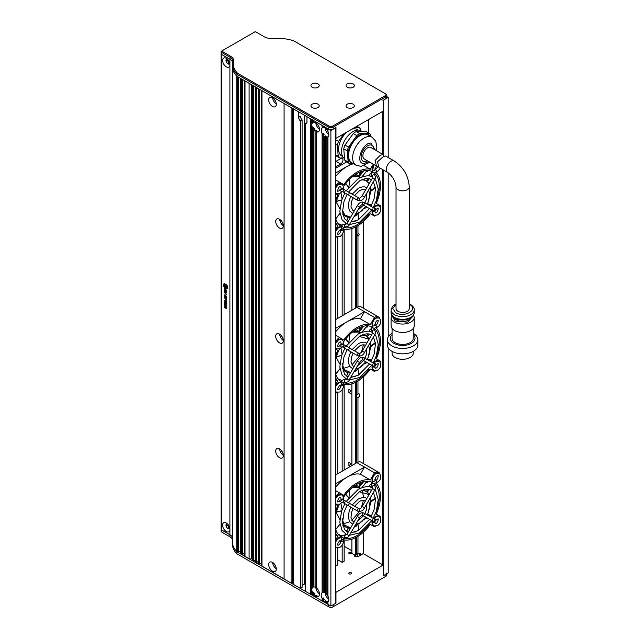 <?xml version="1.0" encoding="UTF-8"?>
<svg xmlns="http://www.w3.org/2000/svg" width="639" height="639" viewBox="0 0 639 639"><rect width="100%" height="100%" fill="white"/><g stroke="black" fill="none" stroke-linecap="round" stroke-linejoin="round"><path stroke-width="0.96" d="M318.781 126.394A2.812 1.621 60 0 1 317.863 124.797M328.142 131.794A2.812 1.621 60 0 1 327.048 129.493M318.781 591.123A2.812 1.621 60 0 1 317.863 589.525M328.142 596.522A2.812 1.621 60 0 1 327.048 594.222M324.444 136.53A5.376 3.107 60 0 1 323.278 135.412L323.278 592.345A5.376 3.107 60 0 1 324.444 592.577L324.444 136.53L325.443 135.955A5.376 3.107 -120 0 0 326.026 136.347A5.376 3.107 -120 0 0 326.609 136.626L325.618 137.201L325.618 593.256A5.376 3.107 60 0 1 326.785 594.374L326.785 137.433L327.783 136.858A5.376 3.107 60 0 0 328.166 136.818M323.278 600.5L322.104 600.972L322.104 598.376A5.376 3.107 60 0 1 322.104 592.76L322.104 133.647L323.102 133.072A5.376 3.107 -120 0 0 324.269 134.837L323.278 135.412M322.104 133.647A5.376 3.107 60 0 1 322.104 128.032L322.104 125.436L316.257 122.057L316.257 123.119A5.376 3.107 60 0 1 319.284 127.848A5.376 3.107 60 0 1 318.358 131.778A5.376 3.107 60 0 1 316.257 131.802L316.257 587.848A5.376 3.107 60 0 1 319.284 592.577A5.376 3.107 60 0 1 318.358 596.506A5.376 3.107 60 0 1 316.257 596.53L316.257 597.593L322.104 600.972M323.102 126.011L323.102 127.457L322.104 128.032M324.444 127.848L324.444 126.786L323.278 126.107L323.278 127.616A5.376 3.107 60 0 1 324.444 127.848L325.371 127.321M325.251 127.385A5.376 3.107 -120 0 0 328.829 134.51M324.444 601.259A5.376 3.107 60 0 1 323.278 600.141L323.278 601.642L324.444 602.321L324.444 601.259L325.443 600.684A5.376 3.107 -120 0 0 326.026 601.075A5.376 3.107 -120 0 0 326.609 601.355L325.618 601.93L325.618 603L326.785 603.671L327.783 603.096L327.783 601.587L326.785 602.162A5.376 3.107 60 0 1 325.618 601.93M322.104 598.376L323.102 597.8A5.376 3.107 60 0 0 324.269 599.566L323.278 600.141M323.102 133.072L323.102 592.185L322.104 592.76M325.618 592.081A5.376 3.107 -120 0 0 325.443 592.002L324.444 592.577M325.251 592.113A5.376 3.107 -120 0 0 328.829 599.238M316.081 595.276L315.083 595.852A5.376 3.107 60 0 1 313.917 594.733L313.917 596.243L315.083 596.922L316.081 596.347L316.081 595.276A5.376 3.107 -120 0 0 316.664 595.668A5.376 3.107 -120 0 0 317.248 595.955L316.257 596.53M313.917 594.733L314.907 594.158A5.376 3.107 -120 0 1 313.741 592.393L313.741 594.989L312.743 595.564L312.743 592.968L313.741 592.393M312.743 592.968A5.376 3.107 60 0 1 312.743 587.361L312.743 128.239L313.741 127.664A5.376 3.107 -120 0 0 314.907 129.429L313.917 130.005L313.917 586.945A5.376 3.107 60 0 1 315.083 587.177L315.083 131.123A5.376 3.107 60 0 1 313.917 130.005M313.917 586.658A5.376 3.107 -120 0 0 313.741 586.786L312.743 587.361M316.257 586.674A5.376 3.107 60 0 0 316.081 586.602L315.083 587.177M315.89 586.714A5.376 3.107 -120 0 0 319.468 593.839M316.257 131.802L317.248 131.227A5.376 3.107 60 0 1 316.664 130.939A5.376 3.107 60 0 1 316.081 130.548L315.083 131.123M312.743 128.239A5.376 3.107 60 0 1 312.743 122.632L312.743 120.028L311.576 119.357L311.576 594.893L312.743 595.564M313.917 121.929A5.376 3.107 -120 0 0 313.741 122.057L312.743 122.632M315.083 122.448L315.083 121.378L313.917 120.707L313.917 122.217A5.376 3.107 60 0 1 315.083 122.448L316.009 121.913M315.89 121.985A5.376 3.107 -120 0 0 319.468 129.11M350.46 466.39L348.894 465.496A2.069 1.19 120 0 0 349.421 465.304A2.069 1.19 120 0 0 350.787 463.435M357.968 380.98L357.968 394.199A2.069 1.19 -60 0 1 358.199 394.039A2.069 1.19 -60 0 1 359.23 393.936A2.069 1.19 -60 0 1 359.549 395.597A2.069 1.19 -60 0 1 358.199 397.418A2.069 1.19 -60 0 1 357.968 397.53L357.968 462.165M351.881 394.263L348.894 392.538A2.069 1.19 120 0 0 349.421 392.354A2.069 1.19 120 0 0 350.787 390.485M357.968 225.623L357.968 234.05A1.326 0.767 -60 0 1 358.199 233.882A1.326 0.767 -60 0 1 358.862 233.818A1.326 0.767 -60 0 1 359.062 234.88A1.326 0.767 -60 0 1 358.199 236.047A1.326 0.767 -60 0 1 357.968 236.142L357.968 306.808M335.627 127.56A0.831 0.479 180 0 1 335.387 127.904L330.882 130.5L330.882 606.036L335.387 603.44A0.831 0.479 0 0 0 335.627 603.096L335.627 127.76M388.208 157.513L388.208 97.4L383.704 100.004A0.831 0.479 180 0 1 382.537 100.004M388.208 97.4L386.835 96.609M291.104 583.072L284.083 579.022L284.083 103.478L291.104 107.536L291.104 583.072L292.271 582.393L293.445 583.072M300.346 588.407L293.445 584.421L293.445 108.886L298.645 111.889L298.645 117.296L300.402 116.282A3.307 1.909 60 0 0 302.095 119.86L302.095 587.393L300.346 588.407L300.346 120.875A3.307 1.909 60 0 1 298.645 117.296M310.402 594.214L305.258 591.243L305.258 123.71A3.307 1.909 60 0 0 306.273 123.607A3.307 1.909 60 0 0 306.952 122.089L306.952 116.689L310.402 118.678L310.402 594.214L311.576 593.743M326.785 129.645A5.376 3.107 60 0 0 325.618 128.527L325.618 127.465L326.785 128.135L326.785 129.645L327.783 128.711M330.882 606.036L327.959 604.35L327.959 601.746A5.376 3.107 60 0 0 327.959 596.139L327.959 137.018A5.376 3.107 60 0 0 327.959 131.41L327.959 128.814L330.882 130.5M324.444 602.321L325.69 601.89M302.095 585.436L304.611 583.982L305.258 584.358M383.12 575.683A0.831 0.479 0 0 0 383.704 575.539L388.208 572.935L388.208 347.832M304.611 115.34L304.611 583.982M292.271 582.393L292.271 108.207M388.208 336.897L388.208 172.818M363.232 221.637L363.232 308.102M363.232 376.994L363.232 463.459M363.232 532.359L363.232 553.59L358.439 556.361A2.484 1.43 180 0 1 355.731 556.673A2.484 1.43 180 0 1 354.198 555.347A2.484 1.43 180 0 1 354.373 554.82M357.968 536.337L357.968 553.925L358.431 553.654A3.307 1.909 -60 0 1 360.084 553.494A3.307 1.909 -60 0 1 360.771 555.003L358.431 553.654M326.785 603.671L326.785 602.162M325.443 601.746L325.443 600.684M315.083 596.922L315.083 595.852M326.785 137.433A5.376 3.107 60 0 1 325.618 137.201M327.959 594.014A5.376 3.107 60 0 0 327.783 593.799L326.785 594.374M323.102 597.8L323.102 600.396M311.401 119.253L311.401 593.639M305.258 123.71L306.864 122.784M300.346 120.875L302.095 119.86M357.968 234.05L356.562 235.096L357.968 236.142M357.968 394.199L356.562 394.567M356.562 397.162L357.968 397.53M357.968 553.925A0.99 0.575 0 0 0 356.562 553.925M351.881 539.212L351.881 553.382L355.388 555.411L356.562 554.732L356.562 537.167M356.562 462.868L356.562 381.81M356.562 307.511L356.562 226.446M348.894 465.496L348.894 462.34L351.881 464.066M348.894 392.538L348.894 389.391L351.881 391.116M351.881 232.82L351.881 231.03M337.727 559.804L342.169 562.368L344.157 561.218L344.157 539.875M335.627 566.018L337.727 564.932L337.727 547.903M327.783 593.799L327.783 136.858M316.081 586.602L316.081 130.548M344.157 546.289L351.881 550.746M355.388 227.061L355.388 308.182M355.388 382.418L355.388 463.547M355.388 537.782L355.388 555.411M342.169 562.368L342.169 545.131M342.169 471.175L342.169 389.766M342.169 315.818L342.169 234.409M344.157 229.161L344.157 314.668M344.157 384.518L344.157 470.032M335.739 566.082L335.739 547.559M335.739 474.897L335.739 392.202M335.739 319.532L335.739 236.837M337.727 237.181L337.727 318.382M337.727 392.546L337.727 473.747M351.881 228.49L351.881 310.211M351.881 383.855L351.881 465.575M313.741 120.603L313.741 122.057M313.741 127.664L313.741 586.786M325.443 135.955L325.443 592.002M374.238 206.86A2.644 1.526 -60 0 1 374.238 206.94A2.644 1.526 -60 0 1 374.142 207.675M337.009 228.355A2.644 1.526 -60 0 1 337.009 228.435A2.644 1.526 -60 0 1 336.953 229.01M366.834 171.332L367.409 171.659L367.329 171.132A31.439 18.148 120 0 0 366.97 170.469M375.7 202.307A31.439 18.148 120 0 0 379.254 186.332A31.439 18.148 120 0 0 374.43 173.145M372.241 171.659A31.439 18.148 120 0 0 343.439 186.692M339.437 193.625A31.439 18.148 120 0 0 335.627 204.584M335.627 200.598A33.092 19.106 -60 0 1 337.775 194.927L335.627 193.681L337.775 194.927M373.751 164.447A5.128 2.963 120 0 0 372.018 169.015A5.128 2.963 120 0 0 372.689 171.06M340.659 183.832A5.128 2.963 120 0 0 335.627 187.347M340.906 226.925A5.128 2.963 120 0 0 335.627 230.336M338.75 227.037A5.128 2.963 -60 0 1 338.766 227.42A5.128 2.963 -60 0 1 338.766 227.532M378.176 205.454A5.128 2.963 120 0 0 373.472 207.811M372.305 210.199A5.128 2.963 120 0 0 372.018 212.004A5.128 2.963 120 0 0 373.048 214.337M375.98 205.55A5.128 2.963 -60 0 1 375.996 205.926A5.128 2.963 -60 0 1 375.996 206.038L374.294 207.515L376.323 209.209L375.141 210.231M336.242 202.06L339.86 208.745M337.065 237.061A8.435 4.872 -60 0 1 335.627 236.789M376.611 172.123L376.283 172.69A33.092 19.106 -60 0 1 376.283 203.402L380.429 205.798A8.435 4.872 -60 0 1 380.373 206.764M375.285 215.575A8.435 4.872 -60 0 1 374.47 216.11L370.324 213.722A33.092 19.106 -60 0 1 343.734 229.074L343.399 229.649M335.627 173.017L351.738 163.72M335.627 186.245A8.435 4.872 -60 0 1 339.589 182.211L335.627 179.926M372.841 166.851A2.644 1.526 -60 0 1 372.297 167.234M335.627 224.393L337.775 225.631L335.627 229.353M335.627 218.458A31.439 18.148 120 0 0 341.314 226.39A31.439 18.148 120 0 0 341.386 226.43M343.87 227.452A31.439 18.148 120 0 0 369.086 213.761M337.775 225.631A33.092 19.106 -60 0 1 335.627 222.444M339.589 182.211L343.734 184.607A33.092 19.106 -60 0 1 370.324 169.255L373.264 164.167M370.324 169.255L364.182 165.709M335.627 176.476A33.092 19.106 -60 0 1 347.081 166.404A33.092 19.106 -60 0 1 353.487 163.736M372.457 212.148A5.128 2.963 -60 0 1 372.034 212.38M372.465 169.159A5.128 2.963 -60 0 1 372.034 169.399M361.93 176.819L365.859 171.939L367.329 171.132M356.115 176.148L353.814 175.621M359.022 178.121L359.733 174.407M349.709 179.152L348.95 186.852M340.914 192.651L342.065 199.025M372.233 172.682L370.061 174.112L369.19 176.076M367.872 178.561L366.387 180.877M367.153 181.372L369.27 178.816M370.692 176.484L371.563 174.599M371.594 174.767L370.78 176.516M369.374 178.84L367.233 181.436M359.358 177.946L359.43 172.258M359.541 172.21L359.477 177.89M348.638 187.251L345.667 183.665M345.763 183.537L348.742 187.115M341.657 200.167L336.426 201.413M336.473 201.253L341.705 200.015M335.707 218.738L339.948 213.37M339.964 213.498L335.747 218.857M348.319 217.316L346.554 220.798M345.731 223.402L345.555 224.233M345.451 224.217L345.635 223.346M346.474 220.735L348.223 217.3M338.023 223.45L342.2 225.311M370.38 186.915A20.52 11.845 -60 0 1 370.716 190.318L375.468 187.698M375.397 187.123L371.722 189.999M375.484 187.818L370.812 190.406M367.401 203.761L371.674 204.831M371.602 204.983L367.321 203.913M364.118 208.602L367.169 207.236M370.109 205.87L371.467 205.239M358.096 214.353L358.966 219.473M358.846 219.544L357.992 214.289M351.17 221.565L355.284 221.278M374.238 362.217A2.644 1.526 -60 0 1 374.238 362.297A2.644 1.526 -60 0 1 374.142 363.032M337.009 383.712A2.644 1.526 -60 0 1 337.009 383.791A2.644 1.526 -60 0 1 336.953 384.374M374.238 319.236A2.644 1.526 -60 0 1 374.238 319.308A2.644 1.526 -60 0 1 374.206 319.748M366.834 326.689L367.409 327.016L367.329 326.489A31.439 18.148 120 0 0 366.97 325.826M375.7 357.672A31.439 18.148 120 0 0 379.254 341.689A31.439 18.148 120 0 0 374.43 328.51M372.241 327.024A31.439 18.148 120 0 0 343.439 342.057M339.437 348.99A31.439 18.148 120 0 0 335.627 359.941M335.627 355.955A33.092 19.106 -60 0 1 337.775 350.284L335.627 349.046L337.775 350.284M377.489 317.615A5.128 2.963 120 0 0 373.847 319.684A5.128 2.963 120 0 0 372.018 324.38A5.128 2.963 120 0 0 372.689 326.417M340.659 339.189A5.128 2.963 120 0 0 335.627 342.704M340.906 382.282A5.128 2.963 120 0 0 335.627 385.692M338.75 382.402A5.128 2.963 -60 0 1 338.766 382.777A5.128 2.963 -60 0 1 338.766 382.889M378.176 360.811A5.128 2.963 120 0 0 373.472 363.176M372.305 365.556A5.128 2.963 120 0 0 372.018 367.361A5.128 2.963 120 0 0 373.048 369.693M375.98 360.907A5.128 2.963 -60 0 1 375.996 361.283A5.128 2.963 -60 0 1 375.996 361.394L374.294 362.872L376.323 364.565L375.141 365.588M336.242 357.417L339.86 364.102M335.627 319.596L356.913 307.311A8.435 4.872 -60 0 1 361.131 306.888L378.679 317.024A8.435 4.872 -60 0 1 379.862 318.286M337.065 392.418A8.435 4.872 -60 0 1 335.627 392.154M376.611 327.48L376.283 328.055A33.092 19.106 -60 0 1 376.283 358.759L380.429 361.155A8.435 4.872 -60 0 1 380.373 362.129M375.285 370.939A8.435 4.872 -60 0 1 374.47 371.475L370.324 369.078A33.092 19.106 -60 0 1 343.734 384.43L343.399 385.005M364.526 311.688L347.081 321.76A33.092 19.106 -60 0 1 360.38 318.869L364.526 311.688L374.47 317.431A8.435 4.872 -60 0 1 378.679 317.024M335.627 328.374L347.081 321.76A33.092 19.106 -60 0 0 335.627 331.841M335.627 341.609A8.435 4.872 -60 0 1 339.589 337.576L335.627 335.291M372.841 322.208A2.644 1.526 -60 0 1 372.297 322.591M335.627 379.75L337.775 380.996L335.627 384.718M335.627 373.815A31.439 18.148 120 0 0 341.314 381.747A31.439 18.148 120 0 0 341.386 381.787M343.87 382.809A31.439 18.148 120 0 0 369.086 369.118M337.775 380.996A33.092 19.106 -60 0 1 335.627 377.801M339.589 337.576L343.734 339.964A33.092 19.106 -60 0 1 370.324 324.612L374.47 317.431M370.324 324.612L360.38 318.869M372.457 367.513A5.128 2.963 -60 0 1 372.034 367.744M372.465 324.524A5.128 2.963 -60 0 1 372.034 324.756M361.93 332.184L365.859 327.296L367.329 326.489M356.115 331.513L353.814 330.978M363.487 344.844L361.347 352.313M359.382 356.187L351.873 364.957M349.693 366.459L342.975 368.559M359.022 333.486L359.733 329.764M349.709 334.517L348.95 342.216M340.914 348.007L342.065 354.381M372.233 328.039L370.061 329.468L369.19 331.441M367.872 333.925L366.387 336.234M367.153 336.737L369.27 334.173M370.692 331.841L371.563 329.956M371.594 330.131L370.78 331.873M369.374 334.197L367.233 336.793M359.358 333.31L359.43 327.615M359.541 327.567L359.477 333.246M348.638 342.608L345.667 339.021M345.763 338.894L348.742 342.48M341.657 355.524L336.426 356.77M336.473 356.618L341.705 355.372M335.707 374.103L339.948 368.727M339.964 368.855L335.747 374.214M348.319 372.681L346.554 376.155M345.731 378.759L345.555 379.598M345.451 379.574L345.635 378.703M346.474 376.099L348.223 372.657M338.023 378.807L342.2 380.668M370.38 342.28A20.52 11.845 -60 0 1 370.716 345.675L375.468 343.055M375.397 342.488L371.722 345.356M375.484 343.183L370.812 345.771M367.401 359.118L371.674 360.188M371.602 360.34L367.321 359.27M364.118 363.966L367.169 362.593M370.109 361.235L371.467 360.596M358.096 369.709L358.966 374.829M358.846 374.901L357.992 369.646M351.17 376.922L355.284 376.643M362.161 490.696L363.695 497.565M374.238 517.582A2.644 1.526 -60 0 1 374.238 517.654A2.644 1.526 -60 0 1 374.142 518.397M337.009 539.076A2.644 1.526 -60 0 1 337.009 539.148A2.644 1.526 -60 0 1 336.953 539.731M374.238 474.593A2.644 1.526 -60 0 1 374.238 474.673A2.644 1.526 -60 0 1 374.206 475.104M366.834 482.046L367.409 482.381L367.329 481.854A31.439 18.148 120 0 0 366.97 481.183M375.7 513.029A31.439 18.148 120 0 0 379.254 497.046A31.439 18.148 120 0 0 374.43 483.867M372.241 482.381A31.439 18.148 120 0 0 343.439 497.414M339.437 504.347A31.439 18.148 120 0 0 335.627 515.306M335.627 511.32A33.092 19.106 -60 0 1 337.775 505.641L335.627 504.403L337.775 505.641M377.489 472.972A5.128 2.963 120 0 0 373.847 475.041A5.128 2.963 120 0 0 372.018 479.737A5.128 2.963 120 0 0 372.689 481.782M340.659 494.554A5.128 2.963 120 0 0 335.627 498.069M340.906 537.647A5.128 2.963 120 0 0 335.627 541.057M338.75 537.758A5.128 2.963 -60 0 1 338.766 538.134A5.128 2.963 -60 0 1 338.766 538.254M378.176 516.168A5.128 2.963 120 0 0 373.472 518.533M372.305 520.913A5.128 2.963 120 0 0 372.018 522.726A5.128 2.963 120 0 0 373.048 525.058M375.98 516.264A5.128 2.963 -60 0 1 375.996 516.647A5.128 2.963 -60 0 1 375.996 516.751L374.294 518.229L376.323 519.922L375.141 520.945M336.242 512.774L339.86 519.459M335.627 474.953L356.913 462.668A8.435 4.872 -60 0 1 361.131 462.253L378.679 472.381A8.435 4.872 -60 0 1 379.862 473.643M337.065 547.775A8.435 4.872 -60 0 1 335.627 547.511M376.611 482.836L376.283 483.411A33.092 19.106 -60 0 1 376.283 514.123L380.429 516.512A8.435 4.872 -60 0 1 380.373 517.486M375.285 526.296A8.435 4.872 -60 0 1 374.47 526.832L370.324 524.435A33.092 19.106 -60 0 1 343.734 539.795L343.399 540.362M335.627 483.739L364.518 467.061L374.47 472.796A8.435 4.872 -60 0 1 378.679 472.381M335.627 496.966A8.435 4.872 -60 0 1 339.589 492.933L335.627 490.648M372.841 477.573A2.644 1.526 -60 0 1 372.297 477.948M335.627 535.115L337.775 536.353L335.627 540.075M335.627 529.18A31.439 18.148 120 0 0 341.314 537.111A31.439 18.148 120 0 0 341.386 537.151M343.87 538.166A31.439 18.148 120 0 0 369.086 524.483M337.775 536.353A33.092 19.106 -60 0 1 335.627 533.166M339.589 492.933L343.734 495.329A33.092 19.106 -60 0 1 370.324 479.977L374.47 472.796M370.324 479.977L360.38 474.234L364.526 467.053L356.913 462.668M335.627 487.198A33.092 19.106 -60 0 1 347.081 477.125A33.092 19.106 -60 0 1 360.38 474.234M372.457 522.87A5.128 2.963 -60 0 1 372.034 523.101M372.465 479.881A5.128 2.963 -60 0 1 372.034 480.113M361.93 487.541L365.859 482.653L367.329 481.854M356.115 486.87L353.814 486.335M363.487 500.201L361.347 507.678M359.382 511.551L351.873 520.314M349.693 521.815L342.975 523.916M359.022 488.843L359.733 485.129M349.709 489.873L348.95 497.573M340.914 503.372L342.065 509.738M372.233 483.396L370.061 484.833L369.19 486.798M367.872 489.282L366.387 491.599M367.153 492.094L369.27 489.53M370.692 487.206L371.563 485.32M371.594 485.488L370.78 487.237M369.374 489.562L367.233 492.15M359.358 488.667L359.43 482.98M359.541 482.924L359.477 488.603M348.638 497.965L345.667 494.386M345.763 494.259L348.742 497.837M341.657 510.888L336.426 512.127M336.473 511.975L341.705 510.737M335.707 529.459L339.948 524.092M339.964 524.22L335.747 529.571M348.319 528.038L346.554 531.512M345.731 534.116L345.555 534.955M345.451 534.931L345.635 534.068M346.474 531.456L348.223 528.022M338.023 534.172L342.2 536.033M370.38 497.637A20.52 11.845 -60 0 1 370.716 501.032L375.468 498.412M375.397 497.845L371.722 500.712M375.484 498.54L370.804 501.128M367.401 514.483L371.674 515.553M371.602 515.697L367.321 514.627M364.118 519.323L367.169 517.949M370.109 516.592L371.467 515.961M358.096 525.066L358.966 530.186M358.846 530.266L357.976 525.154M351.17 532.279L355.284 531.999M353.111 87.271A4.138 2.388 0 0 0 354.318 85.586A4.138 2.388 0 0 0 351.769 83.374A4.138 2.388 0 0 0 347.257 83.893A4.138 2.388 0 0 0 346.05 85.586A4.138 2.388 0 0 0 348.598 87.791A4.138 2.388 0 0 0 353.111 87.271M318.006 107.536A4.138 2.388 0 0 0 319.22 105.842A4.138 2.388 0 0 0 316.664 103.638A4.138 2.388 0 0 0 312.159 104.157A4.138 2.388 0 0 0 310.945 105.842A4.138 2.388 0 0 0 313.501 108.055A4.138 2.388 0 0 0 318.006 107.536M353.111 107.536A4.138 2.388 0 0 0 354.318 105.842A4.138 2.388 0 0 0 351.769 103.638A4.138 2.388 0 0 0 347.257 104.157A4.138 2.388 0 0 0 346.05 105.842A4.138 2.388 0 0 0 348.598 108.055A4.138 2.388 0 0 0 353.111 107.536M318.006 87.271A4.138 2.388 0 0 0 319.22 85.586A4.138 2.388 0 0 0 316.664 83.374A4.138 2.388 0 0 0 312.159 83.893A4.138 2.388 0 0 0 310.945 85.586A4.138 2.388 0 0 0 313.501 87.791A4.138 2.388 0 0 0 318.006 87.271M237.588 73.261A32.485 18.755 180 0 1 233.531 61.4A10.751 6.206 0 0 0 230.479 56.184L222.188 51.4A0.831 0.479 180 0 1 222.188 50.729L254.713 31.95A0.831 0.479 180 0 1 255.888 31.95L264.171 36.735A10.751 6.206 0 0 0 273.204 38.5A32.485 18.755 180 0 1 293.74 40.84L385.285 93.685A2.484 1.43 180 0 1 385.285 95.714L332.631 126.107A2.484 1.43 180 0 1 329.125 126.107L237.588 73.261L236.925 74.228A33.316 19.234 0 0 1 232.42 64.571L232.42 66.592A33.316 19.234 0 0 0 236.925 76.257L236.925 74.228L328.542 127.121A3.307 1.909 0 0 0 333.223 127.121L332.631 126.107M222.188 50.729L221.605 51.064A1.653 0.958 0 0 0 221.118 51.743A1.653 0.958 0 0 0 221.605 52.414L222.188 51.4M233.531 61.4L232.716 62.015A9.928 5.735 0 0 0 232.804 61.256A9.928 5.735 0 0 0 229.896 57.198L221.605 52.414L221.605 54.443A1.653 0.958 180 0 1 221.118 53.764A1.653 0.958 0 0 0 221.605 54.443L229.896 59.227L221.605 54.443L221.605 529.979A1.653 0.958 180 0 1 221.118 529.3A1.653 0.958 0 0 0 221.605 529.979L221.605 532.007L222.188 532.343L221.605 532.007A1.653 0.958 180 0 1 221.118 531.328L221.118 51.743M232.716 62.015A33.316 19.234 0 0 0 232.42 64.571M385.285 95.714L385.868 96.729L333.223 127.121L333.223 129.15A3.307 1.909 0 0 1 328.542 129.15L236.925 76.257M333.223 129.15L335.97 127.56L335.97 138.367L383.12 111.146L383.12 100.339L385.868 98.757L385.868 96.729A3.307 1.909 0 0 0 386.835 95.379A3.307 1.909 0 0 0 385.868 94.029L385.285 93.685L385.868 94.029M229.896 63.756A5.216 3.011 -120 0 0 226.286 58.293L226.286 58.293A5.216 3.011 -120 0 0 222.604 60.417A5.216 3.011 -120 0 0 226.286 66.807A5.216 3.011 -120 0 0 229.896 65.505L229.896 59.227A9.928 5.735 0 0 1 232.652 62.295A9.928 5.735 0 0 0 229.896 59.227L230.479 56.184M385.868 98.757A3.307 1.909 0 0 0 386.835 97.4L386.835 95.379M227.803 60.729L226.637 60.05M228.427 60.322A2.069 1.19 -120 0 0 229.289 61.815M351.162 553.574A1.382 0.799 180 0 1 349.206 553.574A1.382 0.799 180 0 1 349.206 552.447A1.382 0.799 180 0 1 351.162 552.447A1.382 0.799 180 0 1 351.162 553.574M351.162 573.838A1.382 0.799 180 0 1 349.206 573.838A1.382 0.799 180 0 1 349.206 572.712A1.382 0.799 180 0 1 351.162 572.712A1.382 0.799 180 0 1 351.162 573.838M229.289 526.544A2.069 1.19 60 0 1 228.427 525.042M385.285 576.658L385.285 576.658A2.484 1.43 0 0 0 385.285 576.65L385.868 576.314L385.285 576.658M332.631 607.05L333.223 606.715A3.307 1.909 180 0 1 328.542 606.715L329.125 607.05A2.484 1.43 0 0 0 332.631 607.05L385.868 576.314A3.307 1.909 180 0 0 386.835 574.964L386.835 573.734M232.42 542.136L232.42 544.156A33.316 19.234 180 0 0 236.925 553.821L328.542 606.715L328.542 604.686L236.925 551.792A33.316 19.234 180 0 1 232.42 542.136A33.316 19.234 180 0 1 232.42 541.92M222.188 532.343L229.896 536.792A9.928 5.735 180 0 1 232.42 539.268M386.835 572.935A3.307 1.909 180 0 1 385.868 574.293L385.868 576.314M333.223 606.715L333.223 604.686L335.97 603.096L335.97 592.289L383.12 565.068L383.12 575.875L385.868 574.293M236.925 553.821L236.925 551.792M229.968 529.404A5.216 3.011 60 0 1 229.896 530.234L229.896 528.485A5.216 3.011 -120 0 0 226.286 523.021L226.286 523.021A5.216 3.011 -120 0 0 222.604 525.146A5.216 3.011 -120 0 0 226.286 531.536A5.216 3.011 -120 0 0 229.896 530.234L229.896 534.763A9.928 5.735 180 0 1 232.42 537.239A9.928 5.735 0 0 0 229.896 534.763L221.605 529.979L229.896 534.763L229.896 536.792M383.12 565.068L363.232 553.59M357.209 556.745L357.209 553.757M335.627 166.939L340.651 164.039A3.307 1.909 -60 0 0 342.808 161.124A3.307 1.909 -60 0 0 342.304 158.472A3.307 1.909 -60 0 0 340.651 158.632L335.627 161.531M335.627 168.289L346.626 161.939M368.727 133.112L368.727 119.453M396.036 304.316L392.737 308.413L395.637 312.647C404.303 318.094 419.12 309.54 409.679 304.539L409.272 304.316M392.05 315.674L395.054 321.09L407.682 322.184L413.265 315.674M407.339 311.289A6.622 3.818 -0 0 0 409.272 308.589L409.272 187.003A6.622 3.818 180 0 1 407.339 189.703A6.622 3.818 180 0 1 400.126 190.534A6.622 3.818 180 0 1 396.036 187.003L396.036 308.589A6.622 3.818 -0 0 0 400.126 312.12A6.622 3.818 -0 0 0 407.339 311.289M387.649 172.474A6.622 3.818 120 0 1 386.635 167.17A6.622 3.818 120 0 1 390.956 161.34A6.622 3.818 120 0 1 394.263 161.012L385.605 156.012L383.065 156.779L377.497 161.835L378.983 167.474L387.649 172.474C392.602 176.068 395.397 180.917 396.036 187.003M394.742 318.094A8.275 4.777 -0 0 0 408.505 320.075A8.275 4.777 -0 0 0 410.565 318.094M391.076 317.375L391.076 325.762A11.582 6.686 -0 0 0 394.471 330.491A11.582 6.686 -0 0 0 410.845 330.491A11.582 6.686 -0 0 0 414.24 325.762L414.24 317.375A11.582 6.686 -0 0 1 410.845 322.096A11.582 6.686 -0 0 1 394.471 322.096A11.582 6.686 -0 0 1 391.076 317.375L391.691 315.075M392.066 328.47L392.066 338.311A10.591 6.11 -0 0 0 398.608 343.958A10.591 6.11 -0 0 0 410.142 342.632A10.591 6.11 -0 0 0 413.249 338.311L413.249 328.47M392.066 334.636A12.357 7.133 -0 0 0 395.046 343.934A12.357 7.133 -0 0 0 411.396 343.359A12.357 7.133 -0 0 0 413.249 334.636M392.066 333.35A15.224 8.786 -0 0 0 391.891 333.446A15.224 8.786 -0 0 0 387.434 339.66A15.224 8.786 -0 0 0 396.835 347.784A15.224 8.786 -0 0 0 413.417 345.875A15.224 8.786 -0 0 0 417.882 339.66A15.224 8.786 -0 0 0 413.249 333.35M387.434 339.66L387.434 345.068A15.224 8.786 -0 0 0 396.835 353.183A15.224 8.786 -0 0 0 413.417 351.282A15.224 8.786 -0 0 0 417.882 345.068L417.882 339.66M392.066 351.378L392.066 353.175A10.591 6.11 -0 0 0 398.608 358.822A10.591 6.11 -0 0 0 410.142 357.497A10.591 6.11 -0 0 0 413.249 353.175L413.249 351.378M377.825 166.499L376.483 166.028L375.093 160.485L380.357 155.213L383.096 154.558L383.887 156.331M383.096 154.558L370.868 147.497A6.622 3.818 120 0 0 367.561 147.825A6.622 3.818 120 0 0 363.232 153.656A6.622 3.818 120 0 0 364.246 158.959L376.483 166.028M353.383 163.672L352.073 163.704L347.951 159.343L347.48 153.56L350.476 144.35L354.781 138.359L361.89 133.511L366.666 133.303L370.053 136.043M367.369 160.764A9.098 5.256 -60 0 1 364.909 161.531A9.098 5.256 -60 0 1 363.008 161.108A9.098 5.256 -60 0 1 362.265 152.066A9.098 5.256 -60 0 1 370.205 144.933A9.098 5.256 -60 0 1 372.106 145.349A9.098 5.256 -60 0 1 373.991 149.302M361.89 131.33L361.003 130.819A16.135 9.313 120 0 0 357.632 130.068A16.135 9.313 120 0 0 343.686 142.417A16.135 9.313 120 0 0 344.549 158.56M358.04 130.06L357.073 129.509A15.304 8.834 120 0 0 353.878 128.798A15.304 8.834 120 0 0 351.921 129.158M346.929 132.041A15.304 8.834 120 0 0 339.013 145.365A15.304 8.834 120 0 0 341.769 156.012L342.728 156.571M352.073 163.704L349.852 163.8L346.346 161.771A18.036 10.416 -60 0 1 344.669 159.998L348.175 162.018L347.951 159.343M366.666 133.303L368.887 133.208A18.036 10.416 120 0 1 370.564 134.981L370.676 136.403M368.887 133.208L365.372 131.179L356.163 131.578L359.669 133.607L361.89 133.511M359.669 133.607A18.036 10.416 120 0 0 356.77 135.58L354.781 138.359M356.77 135.58L353.263 133.559L344.972 145.101L348.479 147.122L350.476 144.35M348.479 147.122A18.036 10.416 120 0 0 347.257 150.884L347.48 153.56M347.257 150.884L343.75 148.855L344.669 159.998M348.175 162.018A18.036 10.416 120 0 0 349.852 163.8M343.75 148.855A18.036 10.416 -60 0 1 344.972 145.101M353.263 133.559A18.036 10.416 -60 0 1 356.163 131.578M335.627 155.557A18.036 10.416 120 0 0 335.81 155.692L339.908 158.057A18.036 10.416 -60 0 1 338.231 156.283L337.312 145.141L335.627 144.166M335.627 154.774L338.231 156.283M337.312 145.141A18.036 10.416 -60 0 1 338.534 141.387L335.627 139.701M338.534 141.387L344.054 133.703M354.525 127.656L358.942 127.465L356.897 126.282M358.942 127.465A18.036 10.416 -60 0 1 360.62 129.246L360.731 130.675M343.742 157.889L339.908 158.057M335.627 192.746L336.529 193.593L339.908 193.393L341.641 191.9L340.18 190.35L337.855 191.301C337.224 191.468 338.438 186.748 339.908 186.692L340.635 186.492L341.138 188.385C342.951 188.92 343.55 188.761 342.951 187.906M374.031 164.606L372.601 170.11L372.976 170.565C374.789 170.725 375.389 170.198 374.789 168.96M357.744 200.422L347.408 194.448L357.744 200.422C360.931 201.077 363.192 199.959 364.518 197.068L362.225 195.75C360.708 197.715 359.653 198.505 359.07 198.13L359.07 198.13A1.326 1.078 -60 0 0 357.744 200.422A1.326 1.078 -60 0 0 359.07 198.13L348.726 192.155A1.326 1.078 120 0 1 347.408 194.448L342.256 191.404L341.641 191.9M374.374 208.338L364.03 202.363C361.586 201.405 359.326 202.523 357.265 205.718L359.557 207.036C361.075 205.071 362.129 204.28 362.712 204.656L362.712 204.656A1.326 1.078 -60 0 0 364.03 202.363A1.326 1.078 -60 0 0 362.712 204.656L373.048 210.63A1.326 1.078 -60 0 0 374.374 208.338L374.374 208.338C375.205 208.578 375.5 209.257 375.253 210.367C374.366 211.197 373.551 211.237 372.809 210.487L372.569 210.351A1.326 1.078 -60 0 0 372.577 210.351L372.569 210.351M340.771 229.984L341.138 230.447C342.951 230.607 343.558 230.072 342.951 228.842L343.327 229.297C343.702 232.292 342.56 234.729 339.908 236.622L336.529 236.821L335.627 235.975M376.323 209.209L378.072 208.106C378.703 207.939 377.489 212.659 376.02 212.715L375.293 212.915L374.789 211.022C375.397 211.876 374.789 212.036 372.976 211.501L372.585 210.998C372.098 212.172 372.553 213.578 373.975 215.207L377.345 215.008C380.988 212.475 381.667 209.408 379.398 205.814L376.02 206.022M335.627 348.103L336.529 348.95L339.908 348.75L341.641 347.257L340.18 345.715L337.855 346.657C337.224 346.833 338.438 342.105 339.908 342.057L340.635 341.849L341.138 343.75C342.951 344.285 343.55 344.125 342.951 343.263M374.43 329.996A1.326 0.751 131.7 0 0 374.35 329.908L374.382 328.59L375.141 327.767L377.345 327.136C380.988 324.604 381.667 321.537 379.398 317.942L376.02 318.15C373.368 320.035 372.233 322.479 372.601 325.467L372.976 325.922C374.789 326.09 375.389 325.555 374.789 324.324M344.717 348.255A1.326 0.575 120 0 1 344.884 346.825A1.326 0.575 120 0 1 346.042 345.963L359.07 353.487A1.326 1.078 -60 0 0 357.744 355.779A1.326 1.078 -60 0 0 359.07 353.487L348.726 347.52A1.326 1.078 120 0 1 347.408 349.813L342.256 346.769L341.641 347.257M359.07 353.487C359.653 353.87 360.708 353.071 362.225 351.107L364.518 352.432C363.192 355.324 360.931 356.442 357.744 355.779L347.408 349.813M374.374 363.695L364.03 357.72C361.586 356.762 359.326 357.88 357.265 361.075L359.557 362.401C361.075 360.428 362.129 359.637 362.712 360.021L362.712 360.021A1.326 1.078 -60 0 0 364.03 357.72A1.326 1.078 -60 0 0 362.712 360.021L373.048 365.987A1.326 1.078 -60 0 0 374.374 363.695L374.374 363.695C375.205 363.942 375.5 364.621 375.253 365.732C374.366 366.562 373.551 366.594 372.809 365.851A1.326 0.935 120 0 1 372.809 365.843M340.771 385.349L341.138 385.804C342.951 385.964 343.558 385.429 342.951 384.199L343.327 384.662C343.702 387.649 342.56 390.094 339.908 391.979L336.529 392.186L335.627 391.332M376.323 364.565L378.072 363.463C378.703 363.295 377.489 368.016 376.02 368.072L375.293 368.272L374.789 366.379C375.397 367.241 374.789 367.401 372.976 366.866L372.585 366.355C372.098 367.529 372.553 368.935 373.975 370.564L377.345 370.364C380.988 367.832 381.667 364.765 379.398 361.171L376.02 361.378M335.627 503.46L336.529 504.315L339.908 504.107L341.641 502.613L340.18 501.072L337.855 502.022C337.224 502.19 338.438 497.469 339.908 497.414L340.635 497.214L341.138 499.107C342.951 499.642 343.55 499.482 342.951 498.62M374.43 485.36A1.326 0.751 131.7 0 0 374.35 485.265L374.382 483.955L375.141 483.124L377.345 482.493C380.988 479.961 381.667 476.894 379.398 473.307L376.02 473.507C373.368 475.4 372.233 477.836 372.601 480.824L372.976 481.287C374.789 481.447 375.389 480.911 374.789 479.681M344.717 503.62A1.326 0.575 120 0 1 344.884 502.182A1.326 0.575 120 0 1 346.042 501.327L359.07 508.844A1.326 1.078 -60 0 0 357.744 511.136A1.326 1.078 -60 0 0 359.07 508.844L348.726 502.877A1.326 1.078 120 0 1 347.408 505.169L342.256 502.126L341.641 502.613M357.744 511.136L347.408 505.169L357.744 511.136C360.931 511.799 363.192 510.681 364.518 507.789L362.225 506.463L372.569 488.555L372.593 487.237A1.326 0.751 131.7 0 0 372.665 487.293M374.374 519.052L364.03 513.085C361.586 512.127 359.326 513.237 357.265 516.432L359.557 517.758C361.075 515.793 362.129 514.994 362.712 515.377L362.712 515.377A1.326 1.078 -60 0 0 364.03 513.085A1.326 1.078 -60 0 0 362.712 515.377L373.048 521.344A1.326 1.078 -60 0 0 374.374 519.052L374.374 519.052C375.205 519.299 375.5 519.978 375.253 521.089C374.366 521.919 373.551 521.959 372.809 521.208L372.569 521.073A1.326 1.078 -60 0 0 372.577 521.073L372.569 521.073M340.771 540.706L341.138 541.161C342.951 541.329 343.558 540.794 342.951 539.564L343.327 540.019C343.702 543.014 342.56 545.45 339.908 547.343L336.529 547.543L335.627 546.696M376.323 519.922L378.072 518.828C378.703 518.652 377.489 523.381 376.02 523.429L375.293 523.637L374.789 521.736C375.397 522.598 374.789 522.758 372.976 522.223L372.585 521.72C372.098 522.894 372.553 524.292 373.975 525.929L377.345 525.721C380.988 523.189 381.667 520.13 379.398 516.536L376.02 516.735M272.502 97.671A5.376 3.107 -120 0 0 269.81 97.408A5.376 3.107 -120 0 0 268.987 101.713A5.376 3.107 -120 0 0 272.502 106.457A5.376 3.107 -120 0 0 275.185 106.721A5.376 3.107 -120 0 0 276.008 102.408A5.376 3.107 -120 0 0 272.502 97.671M272.677 97.783A5.376 3.107 -120 0 0 276.296 104.045M272.502 562.4A5.376 3.107 -120 0 0 269.81 562.136A5.376 3.107 -120 0 0 268.987 566.442A5.376 3.107 -120 0 0 272.502 571.186A5.376 3.107 -120 0 0 275.185 571.45A5.376 3.107 -120 0 0 276.008 567.136A5.376 3.107 -120 0 0 272.502 562.4M272.677 562.512A5.376 3.107 -120 0 0 276.296 568.774M279.523 448.921A5.376 3.107 -120 0 0 276.831 448.658A5.376 3.107 -120 0 0 276.008 452.963A5.376 3.107 -120 0 0 279.523 457.7A5.376 3.107 -120 0 0 282.206 457.971A5.376 3.107 -120 0 0 283.029 453.658A5.376 3.107 -120 0 0 279.523 448.921M279.698 449.033A5.376 3.107 -120 0 0 283.317 455.295M279.515 334.085A5.376 3.107 -120 0 0 276.823 333.822A5.376 3.107 -120 0 0 276 338.127A5.376 3.107 -120 0 0 279.515 342.871A5.376 3.107 -120 0 0 282.198 343.135A5.376 3.107 -120 0 0 283.029 338.822A5.376 3.107 -120 0 0 279.515 334.085M279.69 334.197A5.376 3.107 -120 0 0 283.309 340.459M279.523 219.257A5.376 3.107 -120 0 0 276.831 218.993A5.376 3.107 -120 0 0 276.008 223.299A5.376 3.107 -120 0 0 279.523 228.043A5.376 3.107 -120 0 0 282.206 228.307A5.376 3.107 -120 0 0 283.029 224.001A5.376 3.107 -120 0 0 279.523 219.257M279.698 219.369A5.376 3.107 -120 0 0 283.317 225.631M274.69 99.74A2.812 1.621 -120 0 0 275.609 101.329M274.69 564.469A2.812 1.621 -120 0 0 275.609 566.058M281.711 450.982A2.812 1.621 -120 0 0 282.63 452.58M281.703 336.154A2.812 1.621 -120 0 0 282.622 337.743M281.711 221.326A2.812 1.621 -120 0 0 282.63 222.915M227.045 59.004L226.869 59.107A2.812 1.621 -120 0 0 226.869 61.264L228.043 60.593A2.812 1.621 -120 0 0 229.209 62.382L228.043 63.053A2.812 1.621 60 0 0 228.626 63.493A2.812 1.621 60 0 0 229.209 63.732L229.816 63.381M229.84 63.469A2.812 1.621 60 0 1 229.385 64.004A2.812 1.621 60 0 1 227.979 63.868A2.812 1.621 60 0 1 226.142 61.384A2.812 1.621 60 0 1 226.573 59.131A2.812 1.621 60 0 1 227.268 59.012M227.045 523.732L226.869 523.836A2.812 1.621 -120 0 0 226.869 525.993L228.043 525.322A2.812 1.621 -120 0 0 229.209 527.111L228.043 527.782A2.812 1.621 -120 0 0 228.626 528.221A2.812 1.621 -120 0 0 229.209 528.461L229.816 528.11M229.84 528.197A2.812 1.621 60 0 1 229.385 528.733A2.812 1.621 60 0 1 227.979 528.597A2.812 1.621 60 0 1 226.142 526.113A2.812 1.621 60 0 1 226.573 523.86A2.812 1.621 60 0 1 227.268 523.74M284.083 578.886L261.966 566.114L261.966 90.714M261.487 90.434L261.487 565.443A1.653 0.958 0 0 0 261.966 566.114M240.671 550.722L238.571 551.928L238.571 77.207M237.396 76.528L237.396 551.928A0.831 0.479 0 0 0 238.571 551.928M237.396 551.928L236.734 551.545A33.092 19.106 180 0 1 232.42 542.112L232.42 66.807M261.487 563.023L259.514 564.157L259.514 89.3M258.579 88.757L258.579 564.157L259.514 564.157M258.579 564.157L258.34 88.621M258.148 88.509L258.34 564.021M258.148 561.569L256.59 562.472L256.59 87.607M255.648 87.072L255.648 562.472L256.59 562.472M255.648 562.472L255.416 86.936M255.225 86.824L255.416 562.336M255.225 559.876L253.659 560.778L253.659 85.922M252.724 85.378L252.724 560.778L253.659 560.778M252.724 560.778L252.493 85.243M252.301 85.131L252.493 560.643M252.301 558.19L251.439 558.686L251.439 84.636M249.098 83.286L249.098 558.686A1.653 0.958 0 0 0 251.439 558.686M249.098 558.686L245.009 556.321L245.009 80.921M244.761 80.778L244.761 555.986A0.831 0.479 0 0 0 245.009 556.321M244.761 553.086L242.668 554.293L242.668 79.571M241.494 78.893L241.494 554.293A0.831 0.479 0 0 0 242.668 554.293M241.494 554.293L240.911 553.957L240.911 78.557M240.671 78.421L240.671 553.622A0.831 0.479 0 0 0 240.911 553.957M226.685 304.012L226.685 303.461L224.345 302.111L224.345 302.662L226.685 304.012M226.717 305.57L225.511 303.661L224.305 304.196L225.144 305.714L224.616 304.507L225.487 304.22L226.382 305.41L225.95 306.233L226.837 305.498M224.616 304.507L225.607 304.156L224.736 304.436L225.607 304.156L226.502 305.338L225.95 305.682M224.593 303.509L224.305 304.196L224.976 305.482M224.736 305.817L224.305 306.648L225 308.078L226.078 307.223L225.99 308.581L226.717 307.966L226.078 306.648L224.968 307.487L224.608 306.736L225.152 306.057L224.601 305.873M224.608 306.736L225.152 306.057M226.078 306.648L224.968 307.487M226.11 308.062L225.99 308.581L226.717 307.966M224.856 305.754L224.425 306.576L225.12 308.014L226.198 307.159L226.502 307.718L225.99 308.038M225.12 308.014L225.855 307.407M224.569 283.5L223.818 283.932L223.818 286.496L224.457 287.598L226.669 288.876L227.308 288.508L227.308 285.952L226.541 284.77L224.457 283.564L223.818 283.932L224.457 283.564M223.938 283.868L223.938 286.424L224.569 287.526L226.669 288.876L227.308 288.508M226.685 303.134L226.685 300.905L226.358 301.552L224.345 300.386L224.345 300.945L226.358 302.111L226.685 303.134M224.465 297.343L225.926 300.194L226.685 299.723L226.685 298.629L224.345 297.279L225.926 300.194L226.685 299.723M225.503 295.082L224.305 295.649L225.503 297.59L226.717 297.039L225.503 295.082M224.608 294.946L224.305 295.649L225.503 297.59M226.422 297.726L226.717 297.039M224.593 291.304L224.305 292.047L225.359 293.804L226.685 294.571L224.616 292.239L226.685 292.862L226.685 292.303L225.335 291.52L224.305 292.047L224.537 291.336M224.616 292.239L225.335 291.943L226.685 292.726M226.717 290.809L225.527 288.86L224.305 289.443L224.824 290.865L225.695 291.36L225.695 290.09L225.375 290.649L224.616 289.643L225.511 289.419L226.398 290.617L226.038 291.544L226.717 290.809L226.038 291.544L226.51 291.464M224.616 289.643L225.631 289.347L224.736 289.571L225.631 289.347L226.51 290.553L226.038 290.961M224.601 288.708L224.305 289.443L225.695 291.232M236.734 551.545L236.734 76.065M229.968 64.675A5.216 3.011 60 0 1 229.896 65.505L229.896 528.485M229.209 62.382L229.209 63.732M229.209 527.111L229.209 528.461M226.15 290.977L226.15 291.48M225.487 289.962L225.375 290.649M224.664 288.676L224.425 289.379M224.736 292.175L225.335 291.943L224.736 292.175M224.425 291.983L225.479 293.74L226.685 294.435M225.623 297.526L226.478 297.686M224.664 294.914L224.425 295.577M225.503 297.015L226.51 296.784L225.623 296.951L226.51 296.784L225.623 295.577L224.608 295.825L225.503 297.015L226.398 296.855L225.503 295.649L224.608 295.825M226.046 300.13L226.805 299.651M225.926 299.635L226.478 298.924L225.503 298.493L225.926 299.635L226.358 298.996L225.503 298.493M224.465 300.45L226.478 302.047L226.685 302.998M226.478 300.785L226.358 301.552M226.789 288.812L227.428 288.445M224.848 285.138L224.848 284.363L224.848 285.138M226.246 287.238L224.369 284.722L224.121 285.393L225.567 287.854L226.589 287.957L227.005 287.055C226.054 284.858 225.367 283.964 224.936 284.387L226.438 286.727L226.19 287.278L225.567 287.215L224.249 284.786M226.653 287.917L227.125 286.983C226.174 284.786 225.479 283.9 225.056 284.323L224.936 284.387M226.054 286.935L225.559 286.935L225.184 285.465M225.679 286.863L225.679 285.465L225.24 285.425M225.679 285.465L225.559 286.935M224.728 284.435L224.728 285.21L224.848 284.363M224.728 306.672L225.271 305.985L224.728 306.672M226.198 306.584L225.327 307.215M226.11 308.509L226.837 307.902M226.062 305.714L226.062 306.169M226.502 305.338L226.062 305.618L226.502 305.338M224.656 303.485L224.425 304.124M224.465 302.175L226.685 303.876M335.387 603.44L335.387 127.904M383.704 100.004L383.704 155.413M383.704 170.198L383.704 575.539M382.537 564.732L382.537 169.519M382.537 154.231L382.537 111.49M352.089 176.987A20.52 11.845 -60 0 1 359.118 176.747L352.257 176.851M360.915 180.126A20.52 11.845 -60 0 1 366.466 180.925A20.52 11.845 -60 0 1 369.182 183.697M356.33 215.375A20.52 11.845 -60 0 1 354.102 216.485M350.523 217.388A20.52 11.845 -60 0 1 345.955 216.461A20.52 11.845 -60 0 1 342.488 212.044M363.024 170.988L359.917 174.846M359.509 175.358L358.974 176.021L355.851 174.215M354.325 175.246A19.857 11.462 -60 0 1 356.778 176.092A19.857 11.462 -60 0 1 356.953 176.196M363.751 170.813L359.821 175.701M366.443 171.388A1.653 0.958 -60 0 1 367.153 171.364A1.653 0.958 -60 0 1 367.409 171.659M359.27 176.244L358.974 176.021A1.653 0.958 -60 0 1 358.447 176.5M370.716 190.582L369.358 198.378M362.521 210.231L354.134 216.421M350.611 217.236L344.796 215.079L342.448 210.135M352.089 332.352A20.52 11.845 -60 0 1 359.118 332.104L352.257 332.208M359.238 336.41L369.078 339.229M370.332 342.36L370.716 345.947L369.358 353.742M360.915 335.491A20.52 11.845 -60 0 1 366.466 336.282A20.52 11.845 -60 0 1 369.182 339.061M356.33 370.732A20.52 11.845 -60 0 1 354.102 371.842M350.523 372.745A20.52 11.845 -60 0 1 345.955 371.818A20.52 11.845 -60 0 1 342.488 367.409M356.913 307.311L364.518 311.696M363.024 326.345L359.917 330.203M359.509 330.714L358.974 331.377L355.851 329.572M354.325 330.611A19.857 11.462 -60 0 1 356.778 331.449A19.857 11.462 -60 0 1 356.953 331.553M363.751 326.178L359.821 331.066M366.443 326.753A1.653 0.958 -60 0 1 367.153 326.729A1.653 0.958 -60 0 1 367.409 327.016M359.27 331.609L358.974 331.377A1.653 0.958 -60 0 1 358.447 331.857M362.521 365.596L354.134 371.786M350.611 372.593L343.958 369.382L342.177 363.008M352.089 487.709A20.52 11.845 -60 0 1 359.118 487.461L352.257 487.573M359.238 491.766L369.078 494.586M370.332 497.717L370.716 501.303L369.358 509.099M360.915 490.848A20.52 11.845 -60 0 1 366.466 491.639A20.52 11.845 -60 0 1 369.182 494.418M356.33 526.097A20.52 11.845 -60 0 1 354.102 527.199M350.523 528.102A20.52 11.845 -60 0 1 345.955 527.175A20.52 11.845 -60 0 1 342.488 522.766M363.024 481.702L359.917 485.568M359.509 486.071L358.974 486.734L355.851 484.929M354.325 485.967A19.857 11.462 -60 0 1 356.778 486.814A19.857 11.462 -60 0 1 356.953 486.918M363.751 481.534L359.821 486.423M366.443 482.11A1.653 0.958 -60 0 1 367.153 482.086A1.653 0.958 -60 0 1 367.409 482.381M359.27 486.966L358.974 486.734A1.653 0.958 -60 0 1 358.447 487.222M362.521 520.953L354.134 527.143M350.611 527.958L343.958 524.739L342.177 518.365M329.125 126.107L328.542 129.15M354.925 556.361L354.925 555.139M340.651 164.039L335.97 161.34M396.036 303.837L392.458 306.377L391.076 309.939A11.582 6.686 -0 0 0 394.471 314.668A11.582 6.686 -0 0 0 410.845 314.668A11.582 6.686 -0 0 0 414.24 309.939L414.24 312.647C412.554 319.244 409.974 317.99 406.124 319.7C401.907 320.435 398.137 319.907 394.806 318.126C392.17 316.361 390.924 314.532 391.076 312.647A11.582 6.686 -0 0 0 394.471 317.375A11.582 6.686 -0 0 0 410.845 317.375A11.582 6.686 -0 0 0 414.24 312.647M375.365 150.093L370.812 143.04C361.706 143 354.845 164.503 364.31 163.416L368.743 161.563M372.114 137.233A16.135 9.313 120 0 0 368.743 136.49A16.135 9.313 120 0 0 354.661 149.135A16.135 9.313 120 0 0 355.979 165.174L351.889 162.809A16.135 9.313 120 0 1 350.571 146.77A16.135 9.313 120 0 1 364.645 134.126A16.135 9.313 120 0 1 368.016 134.869L372.114 137.233L375.772 141.251L376.882 147.569L376.419 150.708M375.181 169.694L375.365 169.702A1.326 1.038 -87.4 0 1 375.277 172.346L374.382 173.233L372.09 171.907L373.112 170.629M348.726 192.155L346.042 190.606A1.326 0.575 120 0 0 344.884 191.468A1.326 0.575 120 0 0 344.717 192.898M364.518 197.068L374.861 179.16L372.569 177.834L372.593 176.524A1.326 0.751 131.7 0 0 372.665 176.572M341.761 189.663A1.326 1.078 120 0 1 343.359 189.056L343.359 189.056A1.326 1.078 120 0 1 342.208 191.428M374.43 174.639A1.326 0.751 131.7 0 0 374.35 174.543A1.326 0.751 131.7 0 0 374.278 174.495A1.326 0.751 131.7 0 0 372.856 175.094A1.326 0.751 131.7 0 0 372.593 176.524C371.275 174.503 371.107 172.961 372.09 171.907M335.627 231.118L338.582 227.636L340.683 227.061A1.326 1.038 92.6 0 1 340.563 229.705C341.17 230.152 342.264 229.417 343.838 227.5L344.964 226.821A1.326 0.751 108.3 0 0 345.084 226.845M357.265 205.718L346.921 223.626L349.213 224.952L359.557 207.036M345.875 224.345A1.326 0.751 108.3 0 0 345.795 224.305A1.326 0.751 108.3 0 0 344.693 225.255A1.326 0.751 108.3 0 0 344.884 226.781A1.326 0.751 108.3 0 0 344.964 226.821C347.376 226.949 348.79 226.326 349.213 224.952M346.921 223.626L345.795 224.305C343.383 224.169 341.969 224.792 341.546 226.174L343.838 227.5M372.777 208.937A1.326 1.078 -60 0 0 373.048 210.63L362.712 204.656M343.359 227.22L341.761 226.294M374.382 328.59L372.09 327.264L373.112 325.986M364.518 352.432L374.861 334.517L372.569 333.199L362.225 351.107L364.03 352.153M341.761 345.02A1.326 1.078 120 0 1 343.359 344.413L343.359 344.413A1.326 1.078 120 0 1 342.208 346.785M374.861 334.517C375.844 333.462 375.676 331.929 374.35 329.908A1.326 0.751 131.7 0 0 374.278 329.852A1.326 0.751 131.7 0 0 372.856 330.451A1.326 0.751 131.7 0 0 372.593 331.881A1.326 0.751 131.7 0 0 372.665 331.937M375.277 327.703A1.326 1.038 -87.4 0 0 375.365 325.059L375.181 325.059M335.627 386.475L338.582 382.993L340.683 382.426A1.326 1.038 92.6 0 1 340.563 385.069C341.17 385.517 342.264 384.774 343.838 382.857L344.964 382.178A1.326 0.751 108.3 0 0 345.084 382.202M357.265 361.075L346.921 378.983L349.006 380.189L359.557 362.401M345.875 379.702A1.326 0.751 108.3 0 0 345.795 379.662A1.326 0.751 108.3 0 0 344.693 380.612A1.326 0.751 108.3 0 0 344.884 382.146A1.326 0.751 108.3 0 0 344.964 382.178C347.376 382.314 348.79 381.691 349.213 380.309M346.921 378.983L345.795 379.662C343.383 379.534 341.969 380.157 341.546 381.539L343.838 382.857M372.777 364.302A1.326 1.078 -60 0 0 373.048 365.987L362.712 360.021M343.359 382.577L341.761 381.659M374.382 483.955L372.09 482.629L373.112 481.351M364.518 507.789L374.861 489.881L372.569 488.555M341.761 500.385A1.326 1.078 120 0 1 343.359 499.778L343.359 499.778A1.326 1.078 120 0 1 342.208 502.142M374.861 489.881C375.844 488.827 375.676 487.285 374.35 485.265A1.326 0.751 131.7 0 0 374.278 485.217A1.326 0.751 131.7 0 0 372.856 485.808A1.326 0.751 131.7 0 0 372.593 487.237C371.275 485.217 371.107 483.683 372.09 482.629M375.277 483.068A1.326 1.038 -87.4 0 0 375.365 480.416L375.181 480.416M335.627 541.84L338.582 538.35L340.683 537.782A1.326 1.038 92.6 0 1 340.563 540.426C341.17 540.874 342.264 540.139 343.838 538.222L344.964 537.543A1.326 0.751 108.3 0 0 345.084 537.559M357.265 516.432L346.921 534.348L349.213 535.666L359.557 517.758M345.875 535.059A1.326 0.751 108.3 0 0 345.795 535.027A1.326 0.751 108.3 0 0 344.693 535.969A1.326 0.751 108.3 0 0 344.884 537.503A1.326 0.751 108.3 0 0 344.964 537.543C347.376 537.671 348.79 537.048 349.213 535.666M346.921 534.348L345.795 535.027C343.383 534.891 341.969 535.514 341.546 536.896L343.838 538.222M372.777 519.659A1.326 1.078 -60 0 0 373.048 521.344L362.712 515.377M369.206 199.033L370.812 190.446L370.428 186.828M369.198 183.673L366.466 180.925L363.367 179.136M350.499 217.428L345.955 216.461L342.847 214.672M354.773 174.934L357.528 176.596M362.049 176.779L365.883 172.011L367.153 171.364M360.42 177.434L359.917 177.139M359.773 176.148L360.244 171.899M363.008 209.776L354.038 216.589M374.31 188.745L370.796 191.229M369.206 354.397L370.812 345.811L370.428 342.192M369.198 339.029L366.466 336.282L363.367 334.493M350.499 372.785L345.955 371.818L342.847 370.029M354.773 330.291L357.528 331.953M362.049 332.144L365.883 327.368L367.153 326.729M360.42 332.791L359.917 332.496M359.773 331.513L360.244 327.256M363.008 365.133L354.038 371.946M374.31 344.101L370.796 346.586M369.206 509.754L370.812 501.168L370.428 497.549M369.198 494.394L366.466 491.639L363.367 489.849M350.499 528.141L345.955 527.175L342.847 525.386M354.773 485.656L357.528 487.309M362.049 487.501L365.883 482.725L367.153 482.086M360.42 488.156L359.917 487.861M359.773 486.87L360.244 482.613M363.008 520.489L354.038 527.311M374.31 499.466L370.796 501.95M414.24 309.939C414.384 308.054 413.145 306.225 410.502 304.452L409.272 303.837M394.263 161.012C403.513 167.226 408.521 175.885 409.272 187.003M391.076 312.647L391.076 309.939M413.537 314.931L414.24 317.375M355.979 165.174L361.075 166.348L369.797 162.17M335.627 187.89L338.582 184.399L341.953 184.2C343.375 185.829 343.83 187.235 343.343 188.409M375.285 172.346L377.345 171.771L380.325 168.241M376.347 165.948L375.165 169.423M375.365 169.702L378.056 166.755M374.382 173.233L374.35 174.543C375.676 176.564 375.844 178.105 374.861 179.16M339.605 190.198C340.435 188.896 341.689 188.513 343.359 189.056L346.042 190.606M362.225 195.75L372.569 177.834M340.563 229.705L339.908 229.928C338.023 231.901 337.344 233.435 337.855 234.529L338.582 234.329C339.98 233.491 340.707 232.045 340.763 229.984M373.671 208.002L374.294 207.515M374.134 208.194L374.542 208.458M341.546 226.174L340.651 227.061M348.503 192.027L359.677 180.789C364.869 178.217 368.647 177.802 371.011 179.535L371.435 179.799M373.384 181.716L375.524 188.281L374.055 199.033L370.892 206.325M369.534 208.594L358.359 219.832L350.859 222.092M346.21 190.702L358.359 178.497C365.428 175.429 370.093 175.006 372.337 177.243L372.721 177.474M374.805 179.255L375.924 180.749L378.216 188.912L376.427 200.295L373.184 207.643M371.826 209.919L359.677 222.124L349.397 224.632M347.145 194.304L343.974 201.589L342.504 212.276L344.597 218.834L348.095 221.597M344.852 192.978L341.601 200.327L339.812 211.637L342.097 219.848L346.729 223.898M354.533 195.51L359.677 190.582C362.249 189.336 364.03 189.12 365.013 189.927L365.428 190.206M366.914 192.914L366.403 199.232L364.885 202.859M363.495 205.111L357.584 210.447M352.233 194.184L358.359 188.289C362.177 186.564 364.837 186.348 366.339 187.634L366.754 187.898M368.615 189.975L369.757 194.528L368.328 201.716L367.177 204.184M365.796 206.445L359.677 212.332L355.683 213.746M353.151 197.77L351.634 201.389L350.971 206.732L353.016 210.702L354.158 211.094M350.859 196.445L349.261 200.119L348.279 206.062L349.517 210.814L352.776 213.474M335.627 343.247L338.582 339.764L341.953 339.557C343.375 341.194 343.83 342.592 343.343 343.774M375.365 325.059L376.02 324.844C377.489 324.788 378.703 320.067 378.072 320.235L377.345 320.443C375.948 321.273 375.221 322.719 375.165 324.78M339.605 345.563C340.435 344.261 341.689 343.878 343.359 344.413L346.042 345.963M372.569 333.199L372.593 331.881C371.275 329.86 371.107 328.326 372.09 327.264M340.563 385.069L339.908 385.285C338.023 387.258 337.344 388.792 337.855 389.894L338.582 389.686C339.98 388.855 340.707 387.41 340.763 385.349M373.671 363.359L374.294 362.872M374.134 363.559L374.542 363.815M341.546 381.539L340.651 382.426M348.503 347.384L359.677 336.146C364.869 333.574 368.647 333.159 371.011 334.892L371.435 335.156M373.384 337.072L375.524 343.638L374.055 354.397L370.892 361.682M369.534 363.958L358.359 375.197L350.859 377.457M346.21 346.058L358.359 333.854C365.428 330.786 370.093 330.371 372.337 332.599L372.721 332.839M374.805 334.612L375.924 336.106L378.216 344.277L376.427 355.659L373.184 363.008M371.826 365.284L359.677 377.489L349.397 379.997M347.145 349.661L343.974 356.945L342.504 367.633L344.597 374.198L348.095 376.954M344.852 348.335L341.601 355.683L339.812 367.002L342.097 375.205L346.729 379.254M354.533 350.867L359.677 345.939C362.249 344.701 364.03 344.477 365.013 345.284L365.428 345.563M366.914 348.279L366.403 354.589L364.885 358.215M363.495 360.476L357.584 365.804M352.233 349.541L358.359 343.646C362.177 341.929 364.837 341.705 366.339 342.991L366.754 343.255M368.615 345.332L369.757 349.884L368.328 357.081L367.177 359.541M365.796 361.802L359.677 367.697L355.683 369.102M353.151 353.127L351.634 356.754L350.971 362.097L353.016 366.059L354.158 366.459M350.859 351.801L349.261 355.476L348.279 361.418L349.517 366.179L352.776 368.839M335.627 498.604L338.582 495.121L341.953 494.921C343.375 496.551 343.83 497.957 343.343 499.131M375.365 480.416L376.02 480.201C377.489 480.145 378.703 475.424 378.072 475.6L377.345 475.799C375.948 476.63 375.221 478.084 375.165 480.145M359.07 508.844C359.653 509.227 360.708 508.436 362.225 506.463M339.605 500.92C340.435 499.618 341.689 499.235 343.359 499.778L346.042 501.327M340.563 540.426L339.908 540.642C338.023 542.623 337.344 544.156 337.855 545.251L338.582 545.051C339.98 544.212 340.707 542.767 340.763 540.706M373.671 518.716L374.294 518.229M374.134 518.916L374.542 519.18M341.546 536.896L340.651 537.782M348.503 502.749L359.677 491.511C364.869 488.939 368.647 488.515 371.011 490.257L371.435 490.52M373.384 492.429L375.524 499.003L374.055 509.754L370.892 517.039M369.534 519.315L358.359 530.554L350.859 532.814M346.21 501.423L358.359 489.218C365.428 486.151 370.093 485.728 372.337 487.964L372.721 488.196M374.805 489.977L375.924 491.463L378.216 499.634L376.427 511.016L373.184 518.365M371.826 520.641L359.677 532.846L349.397 535.354M347.145 505.018L343.974 512.31L342.504 522.99L344.597 529.555L348.095 532.311M344.852 503.7L341.601 511.04L339.812 522.359L342.097 530.57L346.729 534.619M354.533 506.232L359.677 501.303C362.249 500.057 364.03 499.842 365.013 500.641L365.428 500.928M366.914 503.636L366.403 509.954L364.885 513.572M363.495 515.833L357.584 521.16M352.233 504.898L358.359 499.011C362.177 497.286 364.837 497.062 366.339 498.348L366.754 498.62M368.615 500.688L369.757 505.249L368.328 512.438L367.177 514.898M365.796 517.159L359.677 523.053L355.683 524.459M353.151 508.484L351.634 512.111L350.971 517.454L353.016 521.416L354.158 521.815M350.859 507.158L349.261 510.841L348.279 516.783L349.517 521.536L352.776 524.196"/></g></svg>

